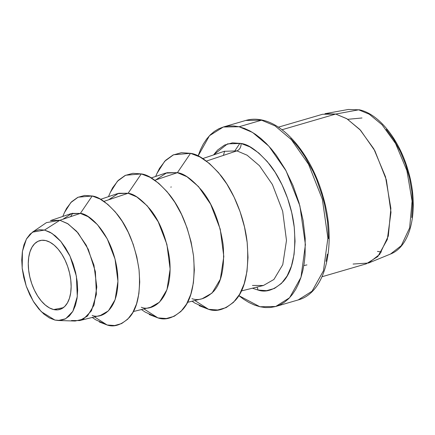 <?xml version="1.0" encoding="UTF-8"?>
<svg xmlns="http://www.w3.org/2000/svg" width="435" height="435" viewBox="0 0 435 435"><rect width="100%" height="100%" fill="white"/><g stroke="black" fill="none" stroke-linecap="round" stroke-linejoin="round"><path stroke-width="0.65" d="M322.014 276.747L366.232 263.844L377.792 256.563L387.302 239.522L390.994 212.307L386.389 179.959L374.872 150.776L360.55 130.255L346.967 118.804L335.728 114.057L358.696 109.821A3.116 2.485 -76.9 0 1 359.56 109.843A3.116 2.485 103.1 0 0 358.696 109.821L369.277 114.231L382.033 124.747L395.594 143.545L406.877 170.52L412.103 201.128L409.623 227.902L401.287 245.644L390.494 254.045L401.287 245.644L409.623 227.902L412.103 201.128L406.877 170.52L395.594 143.545L382.033 124.747L369.277 114.231L358.696 109.821L335.728 114.057L346.657 118.614L359.827 129.478L373.839 148.895L385.486 176.757L390.886 208.365L388.324 236.015L379.712 254.344L368.57 263.023L353.079 264.05M377.433 251.386L381.413 252.012M63.314 307.681L53.701 309.562A35.839 19.727 73.7 0 1 30.173 278.411A35.839 19.727 73.7 0 1 36.54 242.137A35.839 19.727 73.7 0 1 45.713 240.566L49.9 242.186L54.076 245.063L58.089 249.097L61.775 254.132L65 259.967L67.637 266.383L69.584 273.131L70.769 279.955L71.139 286.594L70.693 292.788L69.437 298.301L67.42 302.918L64.728 306.468L61.455 308.806L57.73 309.856L53.701 309.562L49.514 307.947L45.338 305.065L41.325 301.031L37.638 295.996L34.414 290.161L31.777 283.745L29.83 276.997L28.645 270.173L28.275 263.534L28.721 257.341L29.977 251.832L31.994 247.21L34.686 243.66L37.959 241.322L41.684 240.278L45.713 240.566A35.839 19.727 73.7 0 1 69.752 273.892A35.839 19.727 73.7 0 1 60.661 309.154A35.839 19.727 73.7 0 1 53.701 309.562L63.314 307.681M241.023 143.463A6.231 4.97 -76.9 0 1 236.896 150.869L224.248 151.32L236.896 150.869L206.397 161.097L236.896 150.869A6.231 4.97 103.1 0 0 241.023 143.463L232.453 142.843L224.547 145.062L217.592 150.042L213.525 154.942L227.554 143.855L241.023 143.463C248.684 144.29 258.2 151.255 269.559 164.359C280.472 177.839 291.542 202.308 294.239 227.146C296.219 253.257 292.516 271.418 283.131 281.619C274.251 290.02 265.872 292.826 257.982 290.042L252.42 288.209L257.982 290.042L266.546 290.662L274.458 288.443L281.407 283.468L287.133 275.926L291.412 266.111L294.082 254.404L295.033 241.246L294.239 227.146L291.727 212.65L287.589 198.311L281.989 184.679L275.143 172.282L267.308 161.592L258.787 153.022L249.913 146.899L241.023 143.463M256.873 287.111A6.231 4.97 -76.9 0 1 257.982 290.042A6.231 4.97 103.1 0 0 256.873 287.111M241.365 290.944L263.409 285.496L273.919 279.471L282.761 264.676L286.491 240.457L282.668 211.192L272.402 184.516L259.434 165.691L247.102 155.197L236.896 150.869L247.102 155.197L259.434 165.691L272.402 184.516L282.668 211.192L286.491 240.457L282.761 264.676L273.919 279.471L263.409 285.496L252.469 285.452M192.08 301.21L194.771 303.032L208.577 309.323L194.853 300.525L208.577 309.323C216.973 312.292 225.895 309.301 235.34 300.362C245.329 289.503 249.271 270.178 247.167 242.393C244.291 215.961 232.513 189.916 220.898 175.571C208.805 161.63 198.681 154.218 190.53 153.337L177.382 172.679C183.967 173.391 192.145 179.378 201.916 190.639C212.514 203.749 219.583 221.736 223.128 244.611C224.83 267.052 221.643 282.663 213.574 291.434C205.945 298.649 198.741 301.063 191.96 298.671M187.501 302.341L202.204 298.709L212.041 293.07L220.322 279.221L223.813 256.547L220.235 229.153L210.622 204.178L198.485 186.555L186.936 176.73L177.382 172.679L154.789 180.253L177.382 172.679L165.545 173.103L151.195 177.953M141.424 309.546L145.192 312.096L157.932 317.903L143.936 308.926L157.932 317.903C165.686 320.638 173.918 317.882 182.64 309.633C191.857 299.606 195.494 281.771 193.553 256.123C189.502 229.979 181.422 209.42 169.313 194.44C158.15 181.569 148.803 174.729 141.272 173.913L128.129 193.254C134.089 193.901 141.484 199.317 150.325 209.507C159.911 221.366 166.311 237.641 169.514 258.336C173.924 300.411 151.761 311.906 141.315 307.246M133.338 311.547L150.586 307.284L159.487 302.184L166.98 289.65L170.134 269.14L166.899 244.35L158.199 221.758L147.22 205.815L136.769 196.924L128.129 193.254L103.889 201.383L128.129 193.254L117.417 193.64L100.583 199.328M92.258 317.452L95.705 319.779L107.119 324.983L94.504 316.897L107.119 324.983C114.062 327.435 121.436 324.961 129.249 317.572C137.509 308.594 140.766 292.614 139.026 269.635C135.399 246.215 128.162 227.799 117.309 214.379C107.309 202.851 98.935 196.718 92.193 195.989L80.361 213.4C89.229 213.465 112.6 233.785 117.396 271.63C121.338 309.274 101.507 319.556 92.16 315.391M79.616 320.573L100.458 315.424L108.418 310.862L115.123 299.644L117.945 281.293L115.052 259.113L107.271 238.902L97.445 224.634L88.093 216.679L80.361 213.4L59.861 220.273L67.463 223.503L76.658 231.322L86.315 245.345L93.965 265.214L96.815 287.018L94.036 305.06L87.446 316.087L79.616 320.573L71.465 320.541M44.5 230.066L51.89 233.318L60.862 241.463L70.008 256.128L76.391 276.22L77.289 296.561L72.835 311.351L65.658 318.757L58.236 320.503L54.913 320.062L60.171 320.443L65.027 319.078L69.295 316.022L72.814 311.395L75.44 305.37L77.077 298.182L77.664 290.101L77.174 281.445L75.63 272.544L73.091 263.74L69.654 255.372L65.451 247.76L60.639 241.197L55.408 235.933L49.96 232.176L44.5 230.066L39.242 229.685L34.387 231.05L30.118 234.106L26.6 238.733L23.974 244.758L22.337 251.947L21.75 260.027L22.239 268.683L23.784 277.584L26.323 286.388L29.759 294.756L33.963 302.368L38.775 308.932L44.006 314.195L49.454 317.952L54.913 320.062L41.292 311.683L33.283 301.276L26.23 286.127L22.185 268.216L22.419 251.403L26.415 239.06L32.451 232.17L44.5 230.066L59.861 220.273L44.5 230.066M58.236 320.503L75.163 321.035L83.433 319.089L91.432 310.835L96.391 294.359L95.395 271.69L88.283 249.309L78.093 232.97L68.094 223.894L59.861 220.273L46.442 222.622L32.451 232.17M261.565 120.196L275.056 125.894L291.352 139.635L308.54 164.256L322.362 199.279L327.887 238.097L323.461 270.755L312.047 291.205L298.171 299.938L312.047 291.205L323.461 270.755L327.887 238.097L322.362 199.279L308.54 164.256L291.352 139.635L275.056 125.894L261.565 120.196L239.087 126.759L252.583 132.452L268.879 146.193L286.067 170.814L299.884 205.842L305.408 244.66L300.982 277.312L289.569 297.763L275.692 306.496L259.912 306.746L238.815 295.61L243.518 299.166L248.994 302.526L254.48 305.06L259.912 306.746L265.247 307.567L270.429 307.507L275.415 306.577L280.145 304.783L284.582 302.14L288.682 298.671L292.402 294.419L295.713 289.416L298.573 283.712L300.966 277.361L302.858 270.434L304.244 262.985L305.098 255.089L305.196 238.277L303.151 220.632L299.052 202.846L293.043 185.587L285.365 169.53L276.307 155.284L271.364 149.015L266.215 143.403L260.902 138.493L255.486 134.339L250.005 130.978L244.524 128.445L239.087 126.759L261.565 120.196L245.786 120.446L261.565 120.196A3.116 2.485 -76.9 0 1 262.653 120.174A3.116 2.485 103.1 0 0 261.565 120.196M263.632 120.74A3.116 2.485 103.1 0 0 262.653 120.174A3.116 2.485 -76.9 0 1 263.632 120.74M368.57 263.023L390.494 254.045C411.956 245.84 419.095 207.37 408.226 170.928C399.553 140.141 379.374 114.117 359.527 109.837L348.299 109.473L358.696 109.821L348.299 109.473L324.988 113.698L335.728 114.057L281.994 129.744L335.728 114.057L322.574 114.269L278.362 127.172M386.291 129.364L393.735 139.515L400.238 151.298L405.561 164.245L409.493 177.866L411.88 191.639L412.636 205.032L411.727 217.533M198.077 156.018L209.474 135.698L223.307 127.009L239.087 126.759L233.753 125.943L228.571 125.998L223.59 126.928L218.854 128.722L214.422 131.37L210.322 134.834L206.598 139.091L203.292 144.094L200.426 149.792L198.034 156.143M171.102 186.789L170.955 187.338M306.92 264.92L303.837 265.546M290.634 138.558L295.61 143.985L300.384 150.042L304.908 156.676L313.042 171.39L316.566 179.334L322.373 196.016L324.597 204.591L327.582 221.801L328.523 238.538M327.392 254.154L326.054 261.353M235.09 150.51L239.941 143.235M224.623 151.195L223.421 155.387M50.444 220.61L59.861 220.273L80.361 213.4L70.78 213.743L50.444 220.61M62.852 219.273L71.873 213.416L80.361 213.4L92.193 195.989L78.153 197.185L70.807 202.569L64.429 212.628L62.781 216.445M64.336 212.84L66.539 208.414L71.574 201.78L77.696 197.398L84.656 195.445L92.193 195.989L100.017 199.012L107.826 204.401L115.324 211.943L122.219 221.35L128.249 232.263L133.175 244.258L136.813 256.878L139.026 269.635L139.727 282.043L138.885 293.62L136.541 303.924L132.773 312.558L127.732 319.198L121.615 323.575L114.655 325.527L107.119 324.983L99.294 321.96M70.579 216.679L72.705 213.221M108.554 199.823L118.641 193.276L128.129 193.254L141.272 173.913L125.601 175.245L117.401 181.259L110.283 192.487L108.478 196.658M110.18 192.721L112.638 187.779L118.26 180.373L125.09 175.484L132.86 173.304L141.272 173.913L150.01 177.29L158.726 183.304L167.094 191.721L174.794 202.221L181.52 214.401L187.023 227.793L191.085 241.876L193.553 256.123L194.336 269.972L193.396 282.897L190.775 294.397L186.571 304.038L180.949 311.444L174.12 316.332L166.349 318.512L157.932 317.903L149.2 314.527M155.752 179.932L166.899 172.7L177.382 172.679L190.53 153.337L173.549 154.778L164.669 161.293L156.953 173.456L155.665 176.441M156.845 173.712L159.504 168.356L165.594 160.336L172.994 155.039L181.411 152.674L190.53 153.337L199.991 156.992L209.436 163.506L218.5 172.624L226.836 184L234.128 197.196L240.087 211.704L244.492 226.967L247.167 242.393L248.01 257.395L246.993 271.397L244.155 283.859L239.603 294.305L233.508 302.325L226.113 307.621L217.69 309.986L208.577 309.323L199.116 305.669M359.56 109.843A3.116 2.485 -76.9 0 1 360.376 110.262M347.782 119.31L361.996 117.977M275.692 306.496L298.171 299.938C326.538 292.516 337.033 243.067 322.906 196.006C312.161 157.736 287.029 125.394 262.615 120.163C256.77 118.804 251.158 118.902 245.786 120.446L223.307 127.009M202.732 158.59L224.248 151.32"/></g></svg>

